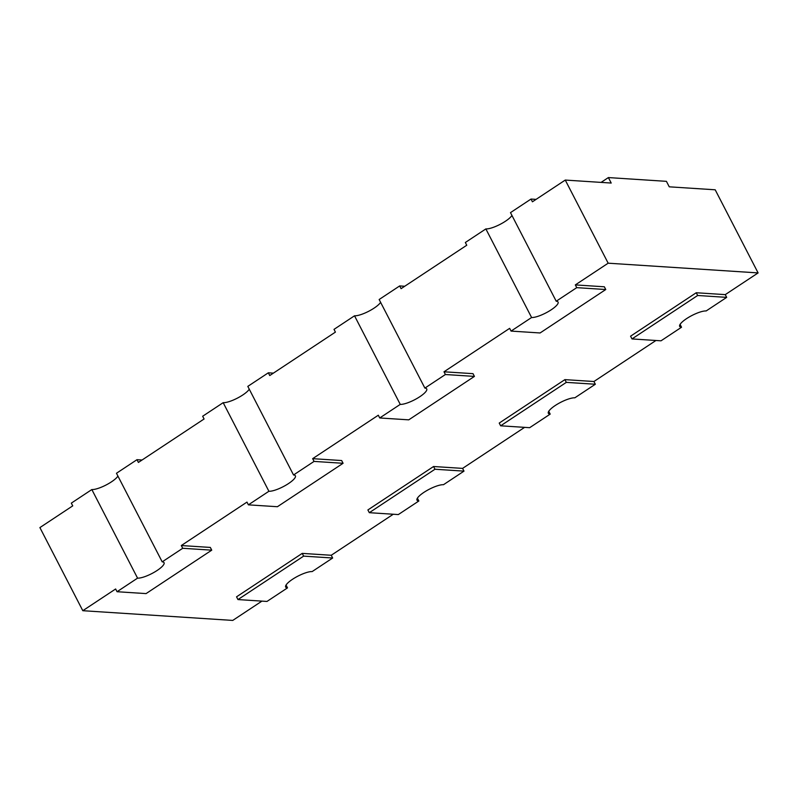 <?xml version="1.0" encoding="UTF-8"?>
<svg xmlns="http://www.w3.org/2000/svg" width="798" height="798" viewBox="0 0 798 798"><rect width="100%" height="100%" fill="white"/><g stroke="black" fill="none" stroke-linecap="round" stroke-linejoin="round"><path stroke-width="1.2" d="M117.924 476.087A15.95 4.07 152.7 0 1 106.024 485.024A15.95 4.07 152.7 0 1 91.84 489.553L71.321 503.129L72.738 505.862L39.9 527.588L82.802 610.699L232.737 620.425L261.924 601.123M608.385 177.575L611.208 183.051L565.263 180.069L608.166 263.19L758.1 272.916L715.198 189.794L669.253 186.822L666.42 181.336L608.385 177.575L601.094 182.393M556.216 301.225A15.95 4.07 -27.3 0 1 558.071 302.053A15.95 4.07 -27.3 0 1 548.565 311.449A15.95 4.07 -27.3 0 1 531.598 317.514L511.069 331.09L540.086 332.966L605.762 289.524L576.745 287.649L556.216 301.225L510.491 212.627L531.019 199.051L532.426 201.794L565.263 180.069M424.875 388.097A15.95 4.07 -27.3 0 1 426.731 388.935A15.95 4.07 -27.3 0 1 417.214 398.332A15.95 4.07 -27.3 0 1 400.247 404.387L379.728 417.962L408.746 419.848L474.421 376.407L445.404 374.521L424.875 388.097L379.15 299.509L399.678 285.933L401.085 288.667L466.76 245.235L465.344 242.492L485.862 228.916A15.95 4.07 152.7 0 0 500.047 224.388A15.95 4.07 152.7 0 0 511.947 215.45M293.534 474.98A15.95 4.07 -27.3 0 1 295.39 475.808A15.95 4.07 -27.3 0 1 285.874 485.204A15.95 4.07 -27.3 0 1 268.906 491.269L248.387 504.845L277.405 506.72L343.08 463.289L314.063 461.404L293.534 474.98L247.809 386.382L268.337 372.806L269.744 375.549L335.419 332.108L334.003 329.375L354.521 315.799A15.95 4.07 152.7 0 0 368.706 311.27A15.95 4.07 152.7 0 0 380.606 302.332M162.194 561.852A15.95 4.07 -27.3 0 1 164.049 562.69A15.95 4.07 -27.3 0 1 154.533 572.086A15.95 4.07 -27.3 0 1 137.565 578.141L117.047 591.717L146.064 593.602L211.739 550.161L182.722 548.286L162.194 561.852L116.468 473.264L136.987 459.688L138.403 462.431L204.079 418.99L202.662 416.247L223.181 402.671A15.95 4.07 152.7 0 0 237.365 398.142A15.95 4.07 152.7 0 0 249.265 389.215M574.819 397.823L595.338 384.247L566.321 382.372L500.645 425.803L529.663 427.688L550.191 414.112A15.95 4.07 -27.3 0 1 548.336 413.284A15.95 4.07 -27.3 0 1 557.852 403.888A15.95 4.07 -27.3 0 1 574.819 397.823M655.946 340.487L593.921 381.514L595.338 384.247M661.013 340.816L681.532 327.24A15.95 4.07 -27.3 0 1 679.677 326.402A15.95 4.07 -27.3 0 1 689.193 317.006A15.95 4.07 -27.3 0 1 706.16 310.951L726.679 297.375L697.661 295.489L631.986 338.931L661.013 340.816M680.076 324.407L681.532 327.24M548.735 411.289L550.191 414.112M443.479 484.705L463.997 471.129L434.98 469.244L369.304 512.685L398.322 514.57L418.85 500.994A15.95 4.07 -27.3 0 1 416.995 500.166A15.95 4.07 -27.3 0 1 426.511 490.76A15.95 4.07 -27.3 0 1 443.479 484.705M524.605 427.359L462.581 468.386L463.997 471.129M417.394 498.171L418.85 500.994M312.138 571.587L332.656 558.011L303.639 556.126L237.964 599.567L266.981 601.443L287.509 587.877A15.95 4.07 -27.3 0 1 285.654 587.039A15.95 4.07 -27.3 0 1 295.17 577.642A15.95 4.07 -27.3 0 1 312.138 571.587M393.264 514.241L331.24 555.268L332.656 558.011M758.1 272.916L725.262 294.632L726.679 297.375M286.053 585.044L287.509 587.877M399.678 285.933L404.736 286.263M268.337 372.806L273.395 373.135M531.019 199.051L536.076 199.38M136.987 459.688L142.054 460.017M485.862 228.916L531.598 317.514M445.404 374.521L443.987 371.788L509.653 328.347L511.069 331.09M354.521 315.799L400.247 404.387M314.063 461.404L312.646 458.66L378.312 415.219L379.728 417.962M223.181 402.671L268.906 491.269M182.722 548.286L181.306 545.543L246.971 502.102L248.387 504.845M576.745 287.649L575.328 284.906L608.166 263.19M91.84 489.553L137.565 578.141M82.802 610.699L115.63 588.984L117.047 591.717M312.646 458.66L341.664 460.546L343.08 463.289M443.987 371.788L473.005 373.664L474.421 376.407M575.328 284.906L604.345 286.791L605.762 289.524M725.262 294.632L696.245 292.746L630.57 336.187L631.986 338.931M593.921 381.514L564.904 379.629L499.229 423.07L500.645 425.803M462.581 468.386L433.563 466.511L367.888 509.942L369.304 512.685M331.24 555.268L302.223 553.383L236.547 596.824L237.964 599.567M181.306 545.543L210.323 547.428L211.739 550.161M696.245 292.746L697.661 295.489M564.904 379.629L566.321 382.372M433.563 466.511L434.98 469.244M302.223 553.383L303.639 556.126"/></g></svg>
